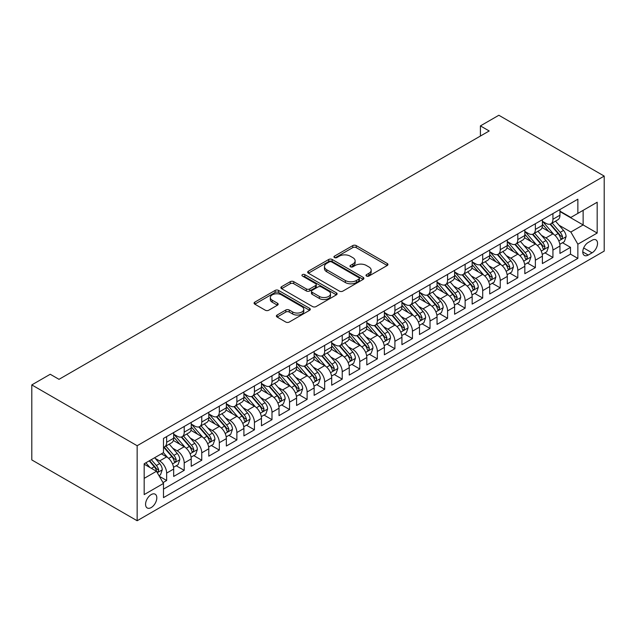 <?xml version="1.0" encoding="UTF-8"?>
<svg xmlns="http://www.w3.org/2000/svg" width="636" height="636" viewBox="0 0 636 636"><rect width="100%" height="100%" fill="white"/><g stroke="black" fill="none" stroke-linecap="round" stroke-linejoin="round"><path stroke-width="0.95" d="M366.511 276.064A1.709 0.986 0 0 0 368.92 276.064L387.237 265.49A2.441 1.407 0 0 0 387.952 264.497A2.441 1.407 0 0 0 387.237 263.495L356.216 245.591A2.441 1.407 0 0 0 352.765 245.591L334.457 256.157A1.709 0.986 0 0 0 333.956 256.857A1.709 0.986 0 0 0 334.457 257.556A1.709 0.986 0 0 0 336.865 257.556L339.234 256.189A7.799 4.5 0 0 1 350.269 256.189L352.853 257.675A7.799 4.5 0 0 1 355.134 260.863A7.799 4.5 0 0 1 352.853 264.043L350.484 265.411A1.709 0.986 0 0 0 349.983 266.11A1.709 0.986 0 0 0 350.484 266.81A1.709 0.986 0 0 0 352.893 266.81L355.262 265.443A7.799 4.5 0 0 1 366.296 265.443L368.88 266.929A7.799 4.5 0 0 1 371.162 270.117A7.799 4.5 0 0 1 368.88 273.297L366.511 274.665A1.709 0.986 0 0 0 366.01 275.364A1.709 0.986 0 0 0 366.511 276.064L366.511 274.665M151.193 507.568A7.942 4.587 120 0 0 156.384 500.564A7.942 4.587 120 0 0 155.168 494.196A7.942 4.587 120 0 0 151.193 494.593A7.942 4.587 120 0 0 146.002 501.589A7.942 4.587 120 0 0 147.226 507.957A7.942 4.587 120 0 0 151.193 507.568M277.105 315.043A2.441 1.407 0 0 0 276.39 316.036A2.441 1.407 0 0 0 277.105 317.03L285.81 322.055A2.441 1.407 0 0 0 289.253 322.055L309.589 310.312A2.441 1.407 0 0 0 310.304 309.319A2.441 1.407 0 0 0 309.589 308.325L278.568 290.413A2.441 1.407 0 0 0 275.126 290.413L254.79 302.156A2.441 1.407 0 0 0 254.074 303.149A2.441 1.407 0 0 0 254.79 304.143L265.299 310.217A2.441 1.407 0 0 0 268.75 310.217L277.447 305.193A2.441 1.407 0 0 0 278.163 304.199A2.441 1.407 0 0 0 277.447 303.197L272.24 300.192A6.519 3.76 0 0 1 270.324 297.529A6.519 3.76 0 0 1 274.355 294.055A6.519 3.76 0 0 1 281.454 294.865L301.877 306.655A6.519 3.76 0 0 1 303.793 309.319A6.519 3.76 0 0 1 299.763 312.801A6.519 3.76 0 0 1 292.663 311.982L289.253 310.018A2.441 1.407 0 0 0 285.81 310.018L277.105 315.043L277.105 317.03M604.2 176.077L498.847 115.259L480.411 125.896L489.195 130.968L59.013 379.326L50.236 374.262L31.8 384.907L137.153 445.725L604.2 176.077L604.2 251.093L137.153 520.741L137.153 445.725M339.409 291.113A2.441 1.407 0 0 0 342.86 291.113L363.196 279.371A2.441 1.407 0 0 0 363.903 278.377A2.441 1.407 0 0 0 363.196 277.375L332.167 259.472A2.441 1.407 0 0 0 328.725 259.472L308.388 271.206A2.441 1.407 0 0 0 307.673 272.208A2.441 1.407 0 0 0 308.388 273.202L339.409 291.113M303.126 276.429A1.709 0.986 0 0 1 304.851 276.668L304.851 274.641L336.396 292.854A2.441 1.407 0 0 1 337.104 293.848A2.441 1.407 0 0 1 336.396 294.842L316.052 306.584A2.441 1.407 0 0 1 312.61 306.584L281.589 288.672L281.589 286.685A2.441 1.407 0 0 0 280.874 287.679A2.441 1.407 0 0 0 281.589 288.672M281.589 286.685L290.286 281.661A2.441 1.407 0 0 1 293.737 281.661L306.321 288.919A2.441 1.407 0 0 0 309.764 288.919L315.536 285.588A2.441 1.407 0 0 0 316.251 284.594A2.441 1.407 0 0 0 315.536 283.6L302.442 276.04A1.709 0.986 0 0 1 301.941 275.34A1.709 0.986 0 0 1 302.99 274.426A1.709 0.986 0 0 1 304.851 274.641M163.007 482.605L166.648 480.498L159.358 476.292M155.216 458.389L159.628 460.933A9.93 5.732 60 0 1 166.648 473.097L173.668 469.042L173.668 476.443L184.209 470.362L176.22 465.751M172.777 448.253L177.182 450.797A9.93 5.732 60 0 1 184.209 462.96L191.229 458.906L191.229 466.307L201.763 460.226L193.773 455.615M190.331 438.117L194.743 440.661A9.93 5.732 60 0 1 201.763 452.824L208.791 448.77L208.791 456.171L219.325 450.089L211.335 445.478M207.893 427.98L212.297 430.524A9.93 5.732 60 0 1 219.325 442.688L226.344 438.633L226.344 446.035L236.878 439.953L228.888 435.342M225.446 417.844L229.858 420.388A9.93 5.732 60 0 1 236.878 432.552L243.906 428.497L243.906 435.899L254.44 429.817L246.45 425.198M243.008 407.7L247.412 410.252A9.93 5.732 60 0 1 254.44 422.415L261.46 418.361L261.46 425.762L271.993 419.673L264.012 415.062M260.569 397.564L264.974 400.108A9.93 5.732 60 0 1 271.993 412.279L279.021 408.225L279.021 415.618L289.555 409.536L281.565 404.925M278.123 387.427L282.535 389.971A9.93 5.732 60 0 1 289.555 402.143L296.583 398.08L296.583 405.482L307.116 399.4L299.127 394.789M295.684 377.291L300.089 379.835A9.93 5.732 60 0 1 307.116 391.999L314.136 387.944L314.136 395.346L324.67 389.264L316.68 384.653M313.238 367.155L317.65 369.699A9.93 5.732 60 0 1 324.67 381.862L331.698 377.808L331.698 385.209L342.232 379.128L334.242 374.517M330.8 357.019L335.204 359.563A9.93 5.732 60 0 1 342.232 371.726L349.251 367.672L349.251 375.073L359.785 368.991L351.803 364.38M348.353 346.882L352.765 349.426A9.93 5.732 60 0 1 359.785 361.59L366.813 357.535L366.813 364.937L377.347 358.855L369.357 354.244M365.915 336.746L370.327 339.29A9.93 5.732 60 0 1 377.347 351.454L384.367 347.399L384.367 354.801L394.908 348.719L386.919 344.1M383.476 326.602L387.88 329.154A9.93 5.732 60 0 1 394.908 341.317L401.928 337.263L401.928 344.664L412.462 338.583L404.472 333.964M401.03 316.466L405.442 319.018A9.93 5.732 60 0 1 412.462 331.181L419.49 327.127L419.49 334.52L430.023 328.438L422.034 323.827M418.591 306.329L422.996 308.873A9.93 5.732 60 0 1 430.023 321.045L437.043 316.99L437.043 324.384L447.577 318.302L439.587 313.691M436.145 296.193L440.557 298.737A9.93 5.732 60 0 1 447.577 310.901L454.605 306.846L454.605 314.248L465.139 308.166L457.149 303.555M453.707 286.057L458.119 288.601A9.93 5.732 60 0 1 465.139 300.764L472.158 296.71L472.158 304.111L482.7 298.03L474.71 293.419M471.268 275.921L475.672 278.465A9.93 5.732 60 0 1 482.7 290.628L489.72 286.574L489.72 293.975L500.254 287.893L492.264 283.282M488.822 265.784L493.234 268.328A9.93 5.732 60 0 1 500.254 280.492L507.282 276.437L507.282 283.839L517.815 277.757L509.826 273.146M506.383 255.648L510.788 258.192A9.93 5.732 60 0 1 517.815 270.356L524.835 266.301L524.835 273.703L535.369 267.621L527.379 263.01M523.937 245.512L528.349 248.056A9.93 5.732 60 0 1 535.369 260.219L542.397 256.165L542.397 263.566L552.93 257.485L552.93 250.083A9.93 5.732 -120 0 0 545.903 237.92L541.498 235.368M544.941 252.866L552.93 257.485M173.668 469.042A9.93 5.732 -120 0 0 166.648 456.879L161.377 453.842M191.229 458.906A9.93 5.732 -120 0 0 184.209 446.742L173.35 440.47M208.791 448.77A9.93 5.732 -120 0 0 201.763 436.606L190.903 430.333M226.344 438.633A9.93 5.732 -120 0 0 219.325 426.47L208.465 420.197M243.906 428.497A9.93 5.732 -120 0 0 236.878 416.334L226.019 410.061M261.46 418.361A9.93 5.732 -120 0 0 254.44 406.197L243.58 399.925M279.021 408.225A9.93 5.732 -120 0 0 271.993 396.053L261.142 389.789M296.583 398.08A9.93 5.732 -120 0 0 289.555 385.917L278.695 379.652M314.136 387.944A9.93 5.732 -120 0 0 307.116 375.781L296.257 369.516M331.698 377.808A9.93 5.732 -120 0 0 324.67 365.644L313.81 359.372M349.251 367.672A9.93 5.732 -120 0 0 342.232 355.508L331.372 349.236M366.813 357.535A9.93 5.732 -120 0 0 359.785 345.372L348.933 339.099M384.367 347.399A9.93 5.732 -120 0 0 377.347 335.236L366.487 328.963M401.928 337.263A9.93 5.732 -120 0 0 394.908 325.099L384.049 318.827M419.49 327.127A9.93 5.732 -120 0 0 412.462 314.955L401.602 308.691M437.043 316.99A9.93 5.732 -120 0 0 430.023 304.819L419.164 298.554M454.605 306.846A9.93 5.732 -120 0 0 447.577 294.683L436.725 288.418M472.158 296.71A9.93 5.732 -120 0 0 465.139 284.546L454.279 278.282M489.72 286.574A9.93 5.732 -120 0 0 482.7 274.41L471.84 268.138M507.282 276.437A9.93 5.732 -120 0 0 500.254 264.274L489.394 258.001M524.835 266.301A9.93 5.732 -120 0 0 517.815 254.138L506.956 247.865M542.397 256.165A9.93 5.732 -120 0 0 535.369 244.001L524.509 237.729M592.084 240.249L588.221 242.475A7.696 4.444 120 0 0 583.196 249.264A7.696 4.444 120 0 0 584.373 255.434A7.696 4.444 120 0 0 588.221 255.052L592.084 252.818A7.696 4.444 120 0 0 597.117 246.037A7.696 4.444 120 0 0 595.932 239.867A7.696 4.444 120 0 0 592.084 240.249M144.173 478.367L156.464 471.276L163.484 483.44L163.484 497.63L577.862 258.391L577.862 244.2L570.842 232.037L559.06 225.231M163.484 483.44L144.173 494.593L144.173 463.771L163.484 452.625L163.484 438.427L577.862 199.195L577.862 213.386L597.18 202.232L597.18 233.054L577.862 244.2M173.668 434.173L177.182 436.201A9.93 5.732 60 0 0 182.15 436.693L189.17 432.639A9.93 5.732 -120 0 0 191.229 428.092L191.229 422.415M191.229 424.037L194.743 426.064A9.93 5.732 60 0 0 199.704 426.557L206.732 422.503A9.93 5.732 -120 0 0 208.791 417.955L208.791 412.279M208.791 413.901L212.297 415.928A9.93 5.732 60 0 0 217.266 416.413L224.285 412.359A9.93 5.732 -120 0 0 226.344 407.819L226.344 402.135M226.344 403.757L229.858 405.792A9.93 5.732 60 0 0 234.827 406.277L241.847 402.222A9.93 5.732 -120 0 0 243.906 397.675L243.906 391.999M243.906 393.62L247.412 395.648A9.93 5.732 60 0 0 252.381 396.141L259.409 392.086A9.93 5.732 -120 0 0 261.46 387.539L261.46 381.862M261.46 383.484L264.974 385.511A9.93 5.732 60 0 0 269.942 386.004L276.962 381.95A9.93 5.732 -120 0 0 279.021 377.402L279.021 371.726M279.021 373.348L282.535 375.375A9.93 5.732 60 0 0 287.496 375.868L294.524 371.814A9.93 5.732 -120 0 0 296.583 367.266L296.583 361.59M296.583 363.212L300.089 365.239A9.93 5.732 60 0 0 305.057 365.732L312.077 361.677A9.93 5.732 -120 0 0 314.136 357.13L314.136 351.454M314.136 353.075L317.65 355.103A9.93 5.732 60 0 0 322.619 355.596L329.639 351.541A9.93 5.732 -120 0 0 331.698 346.994L331.698 341.317M331.698 342.939L335.204 344.966A9.93 5.732 60 0 0 340.173 345.459L347.2 341.405A9.93 5.732 -120 0 0 349.251 336.857L349.251 331.181M349.251 332.803L352.765 334.83A9.93 5.732 60 0 0 357.734 335.323L364.754 331.269A9.93 5.732 -120 0 0 366.813 326.721L366.813 321.037M366.813 322.667L370.327 324.694A9.93 5.732 60 0 0 375.288 325.179L382.315 321.124A9.93 5.732 -120 0 0 384.367 316.577L384.367 310.901M384.367 312.522L387.88 314.55A9.93 5.732 60 0 0 392.849 315.043L399.869 310.988A9.93 5.732 -120 0 0 401.928 306.441L401.928 300.764M401.928 302.386L405.442 304.413A9.93 5.732 60 0 0 410.403 304.906L417.431 300.852A9.93 5.732 -120 0 0 419.49 296.304L419.49 290.628M419.49 292.25L422.996 294.277A9.93 5.732 60 0 0 427.964 294.77L434.984 290.716A9.93 5.732 -120 0 0 437.043 286.168L437.043 280.492M437.043 282.114L440.557 284.141A9.93 5.732 60 0 0 445.526 284.634L452.546 280.579A9.93 5.732 -120 0 0 454.605 276.032L454.605 270.356M454.605 271.977L458.119 274.005A9.93 5.732 60 0 0 463.08 274.498L470.107 270.443A9.93 5.732 -120 0 0 472.158 265.896L472.158 260.219M472.158 261.841L475.672 263.868A9.93 5.732 60 0 0 480.641 264.361L487.661 260.307A9.93 5.732 -120 0 0 489.72 255.759L489.72 250.083M489.72 251.705L493.234 253.732A9.93 5.732 60 0 0 498.195 254.225L505.223 250.171A9.93 5.732 -120 0 0 507.282 245.623L507.282 239.947M507.282 241.569L510.788 243.596A9.93 5.732 60 0 0 515.756 244.089L522.776 240.026A9.93 5.732 -120 0 0 524.835 235.487L524.835 229.803M524.835 231.425L528.349 233.46A9.93 5.732 60 0 0 533.318 233.945L540.338 229.89A9.93 5.732 -120 0 0 542.397 225.343L542.397 219.666M163.484 489.116L570.492 254.138L570.492 247.34L559.95 253.43L559.95 246.029A9.93 5.732 -120 0 0 552.93 233.865L542.071 227.593M542.397 221.288L545.903 223.315A9.93 5.732 -120 0 0 550.871 223.808A9.93 5.732 -120 0 0 552.93 219.261L552.93 213.585M550.871 223.808L557.899 219.754A9.93 5.732 -120 0 0 559.95 215.207L559.95 209.53M166.648 436.606L166.648 442.282A9.93 5.732 60 0 1 164.589 446.83A9.93 5.732 60 0 1 163.484 447.227M164.589 446.83L171.617 442.775A9.93 5.732 -120 0 0 173.668 438.228L173.668 432.552M184.209 426.47L184.209 432.146A9.93 5.732 60 0 1 182.15 436.693M201.763 416.334L201.763 422.01A9.93 5.732 60 0 1 199.704 426.557M219.325 406.189L219.325 411.874A9.93 5.732 60 0 1 217.266 416.413M236.878 396.053L236.878 401.729A9.93 5.732 60 0 1 234.827 406.277M254.44 385.917L254.44 391.593A9.93 5.732 60 0 1 252.381 396.141M271.993 375.781L271.993 381.457A9.93 5.732 60 0 1 269.942 386.004M289.555 365.644L289.555 371.321A9.93 5.732 60 0 1 287.496 375.868M307.116 355.508L307.116 361.184A9.93 5.732 60 0 1 305.057 365.732M324.67 345.372L324.67 351.048A9.93 5.732 60 0 1 322.619 355.596M342.232 335.236L342.232 340.912A9.93 5.732 60 0 1 340.173 345.459M359.785 325.099L359.785 330.776A9.93 5.732 60 0 1 357.734 335.323M377.347 314.955L377.347 320.639A9.93 5.732 60 0 1 375.288 325.179M394.908 304.819L394.908 310.495A9.93 5.732 60 0 1 392.849 315.043M412.462 294.683L412.462 300.359A9.93 5.732 60 0 1 410.403 304.906M430.023 284.546L430.023 290.223A9.93 5.732 60 0 1 427.964 294.77M447.577 274.41L447.577 280.086A9.93 5.732 60 0 1 445.526 284.634M465.139 264.274L465.139 269.95A9.93 5.732 60 0 1 463.08 274.498M482.7 254.138L482.7 259.814A9.93 5.732 60 0 1 480.641 264.361M500.254 244.001L500.254 249.678A9.93 5.732 60 0 1 498.195 254.225M517.815 233.857L517.815 239.541A9.93 5.732 60 0 1 515.756 244.089M535.369 223.721L535.369 229.397A9.93 5.732 60 0 1 533.318 233.945M535.369 260.219L535.369 267.621M517.815 270.356L517.815 277.757M500.254 280.492L500.254 287.893M482.7 290.628L482.7 298.03M465.139 300.764L465.139 308.166M447.577 310.901L447.577 318.302M430.023 321.045L430.023 328.438M412.462 331.181L412.462 338.583M394.908 341.317L394.908 348.719M377.347 351.454L377.347 358.855M359.785 361.59L359.785 368.991M342.232 371.726L342.232 379.128M324.67 381.862L324.67 389.264M307.116 391.999L307.116 399.4M289.555 402.143L289.555 409.536M271.993 412.279L271.993 419.673M254.44 422.415L254.44 429.817M236.878 432.552L236.878 439.953M219.325 442.688L219.325 450.089M201.763 452.824L201.763 460.226M184.209 462.96L184.209 470.362M166.648 473.097L166.648 480.498M156.464 471.276L144.173 464.177M570.842 232.037L583.133 224.937L583.133 210.341L597.18 202.232M559.95 211.557L597.18 233.054M559.95 211.152L570.842 217.44L577.862 213.386M31.8 384.907L31.8 459.923L137.153 520.741M480.411 125.896L480.411 136.04M562.502 242.729L570.492 247.34M570.492 254.138L577.862 258.391M367.195 276.302L368.88 275.324A7.799 4.5 0 0 0 371.162 272.144L371.162 270.117M355.134 260.863L355.134 262.891A7.799 4.5 0 0 1 352.853 266.071L351.167 267.048M387.205 265.506L356.216 247.619A2.441 1.407 0 0 0 352.765 247.619L335.132 257.795M363.164 279.387L332.167 261.499A2.441 1.407 0 0 0 328.725 261.499L308.42 273.218M358.887 279.069A1.709 0.986 0 0 0 359.38 278.377A1.709 0.986 0 0 0 358.887 277.678L331.65 261.952A1.709 0.986 0 0 0 329.241 261.952L326.745 263.399A7.799 4.5 0 0 0 324.455 266.579A7.799 4.5 0 0 0 326.745 269.767L345.356 280.516A7.799 4.5 0 0 0 356.383 280.516L358.887 279.069L358.887 281.096A1.709 0.986 0 0 0 359.38 280.404L359.38 278.377M324.455 266.579L324.455 268.615A7.799 4.5 0 0 0 326.745 271.795L326.745 269.767M358.887 281.096L356.383 282.543A7.799 4.5 0 0 1 345.356 282.543L326.745 271.795M281.621 288.688L290.286 283.688L290.286 281.661M316.251 284.594L316.251 286.621A2.441 1.407 0 0 1 315.536 287.615L309.764 290.946A2.441 1.407 0 0 1 306.321 290.946L293.737 283.688A2.441 1.407 0 0 0 290.286 283.688M304.851 276.668L336.357 294.858M319.375 296.455A6.519 3.76 0 0 0 326.483 297.274A6.519 3.76 0 0 0 330.505 293.8A6.519 3.76 0 0 0 328.597 291.137L321.395 286.979A2.441 1.407 0 0 0 317.952 286.979L312.181 290.318A2.441 1.407 0 0 0 311.465 291.312A2.441 1.407 0 0 0 312.181 292.306L319.375 296.455L319.375 298.483A6.519 3.76 0 0 0 326.483 299.302A6.519 3.76 0 0 0 330.505 295.827L330.505 293.8M311.465 291.312L311.465 293.339A2.441 1.407 0 0 0 312.181 294.333L312.181 292.306M319.375 298.483L312.181 294.333M303.793 309.319L303.793 311.346A6.519 3.76 0 0 1 299.763 314.828A6.519 3.76 0 0 1 292.663 314.009L289.253 312.045A2.441 1.407 0 0 0 285.81 312.045L277.137 317.054M270.324 297.529L270.324 299.556A6.519 3.76 0 0 0 272.24 302.219L272.24 300.192M277.415 305.208L272.24 302.219M309.589 308.325L309.589 310.312L278.568 292.441A2.441 1.407 0 0 0 275.126 292.441L254.821 304.167M559.807 244.288L564.347 241.664L566.096 236.6A6.583 3.8 -120 0 0 563.536 230.423L555.514 221.129M553.908 234.501L544.392 223.49A18.993 10.971 -120 0 0 542.397 221.4M548.685 231.409L543.367 225.247A15.765 9.103 -120 0 0 542.397 224.19M549.981 224.166L558.09 233.563A6.583 3.8 60 0 1 560.435 238.095L560.92 238.874L561.803 238.746L562.542 236.878A6.583 3.8 -120 0 0 560.197 232.347L552.175 223.061M550.458 224.015L559.171 234.112A3.355 1.932 60 0 1 560.022 235.423L562.542 236.878M542.246 254.424L546.785 251.808L548.542 246.736A6.583 3.8 -120 0 0 545.974 240.559L537.953 231.266M536.347 244.637L526.831 233.627A18.993 10.971 -120 0 0 524.835 231.536M531.132 241.553L525.805 235.392A15.765 9.103 -120 0 0 524.835 234.326M532.419 234.302L540.536 243.699A6.583 3.8 60 0 1 542.882 248.231L543.359 249.01L544.249 248.891L544.988 247.014A6.583 3.8 -120 0 0 542.643 242.483L534.622 233.197M532.896 234.151L541.618 244.248A3.355 1.932 60 0 1 542.46 245.56L544.988 247.014M524.692 264.56L529.224 261.945L530.981 256.872A6.583 3.8 -120 0 0 528.421 250.695L520.399 241.41M518.785 254.782L509.277 243.763A18.993 10.971 -120 0 0 507.282 241.672M513.57 251.689L508.251 245.528A15.765 9.103 -120 0 0 507.282 244.463M514.858 244.439L522.975 253.836A6.583 3.8 60 0 1 525.32 258.367L525.797 259.146L526.688 259.027L527.427 257.151A6.583 3.8 -120 0 0 525.082 252.619L517.06 243.334M515.335 244.288L524.056 254.384A3.355 1.932 60 0 1 524.899 255.696L527.427 257.151M507.13 274.696L511.67 272.081L513.419 267.009A6.583 3.8 -120 0 0 510.859 260.832L502.838 251.546M501.232 264.918L491.715 253.899A18.993 10.971 -120 0 0 489.72 251.808M496.016 261.825L490.69 255.664A15.765 9.103 -120 0 0 489.72 254.607M497.304 254.583L505.421 263.972A6.583 3.8 60 0 1 507.767 268.503L508.243 269.29L509.134 269.163L509.873 267.287A6.583 3.8 -120 0 0 507.528 262.755L499.498 253.47M497.781 254.424L506.502 264.52A3.355 1.932 60 0 1 507.345 265.832L509.873 267.287M489.569 284.833L494.108 282.217L495.865 277.145A6.583 3.8 -120 0 0 493.305 270.968L485.276 261.682M483.67 275.054L474.162 264.035A18.993 10.971 -120 0 0 472.158 261.952M478.455 271.962L473.136 265.8A15.765 9.103 -120 0 0 472.158 264.743M479.743 264.719L487.86 274.108A6.583 3.8 60 0 1 490.205 278.648L490.682 279.427L491.572 279.299L492.312 277.431A6.583 3.8 -120 0 0 489.966 272.892L481.945 263.606M480.22 264.56L488.941 274.657A3.355 1.932 60 0 1 489.784 275.968L492.312 277.431M472.015 294.969L476.555 292.353L478.304 287.281A6.583 3.8 -120 0 0 475.744 281.104L467.722 271.818M466.116 285.19L456.6 274.172A18.993 10.971 -120 0 0 454.605 272.089M460.893 282.098L455.575 275.937A15.765 9.103 -120 0 0 454.605 274.879M462.189 274.855L470.298 284.244A6.583 3.8 60 0 1 472.643 288.784L473.128 289.563L474.011 289.436L474.75 287.567A6.583 3.8 -120 0 0 472.405 283.028L464.383 273.742M462.666 274.696L471.379 284.793A3.355 1.932 60 0 1 472.23 286.105L474.75 287.567M454.454 305.113L458.993 302.49L460.75 297.417A6.583 3.8 -120 0 0 458.182 291.24L450.161 281.955M448.555 295.327L439.039 284.308A18.993 10.971 -120 0 0 437.043 282.225M443.34 292.234L438.013 286.073A15.765 9.103 -120 0 0 437.043 285.015M444.628 284.992L452.745 294.389A6.583 3.8 60 0 1 455.09 298.92L455.567 299.699L456.457 299.572L457.197 297.704A6.583 3.8 -120 0 0 454.851 293.172L446.83 283.879M445.105 284.841L453.826 294.929A3.355 1.932 60 0 1 454.668 296.241L457.197 297.704M436.9 315.249L441.432 312.626L443.189 307.562A6.583 3.8 -120 0 0 440.629 301.377L432.607 292.091M431.001 305.463L421.485 294.452A18.993 10.971 -120 0 0 419.49 292.361M425.778 302.37L420.46 296.209A15.765 9.103 -120 0 0 419.49 295.152M427.066 295.128L435.183 304.525A6.583 3.8 60 0 1 437.528 309.056L438.005 309.835L438.896 309.708L439.635 307.84A6.583 3.8 -120 0 0 437.29 303.308L429.268 294.015M427.551 294.977L436.264 305.065A3.355 1.932 60 0 1 437.107 306.377L439.635 307.84M419.339 325.386L423.878 322.762L425.635 317.698A6.583 3.8 -120 0 0 423.067 311.521L415.046 302.227M413.44 315.599L403.924 304.588A18.993 10.971 -120 0 0 401.928 302.498M408.225 312.507L402.898 306.345A15.765 9.103 -120 0 0 401.928 305.288M409.512 305.264L417.629 314.661A6.583 3.8 60 0 1 419.975 319.192L420.452 319.972L421.342 319.844L422.081 317.976A6.583 3.8 -120 0 0 419.736 313.445L411.715 304.151M409.989 305.113L418.711 315.21A3.355 1.932 60 0 1 419.553 316.521L422.081 317.976M401.777 335.522L406.317 332.898L408.073 327.834A6.583 3.8 -120 0 0 405.514 321.657L397.492 312.363M395.878 325.735L386.37 314.725A18.993 10.971 -120 0 0 384.367 312.634M390.663 322.651L385.344 316.49A15.765 9.103 -120 0 0 384.367 315.424M391.951 315.4L400.068 324.797A6.583 3.8 60 0 1 402.413 329.329L402.89 330.108L403.781 329.989L404.52 328.112A6.583 3.8 -120 0 0 402.175 323.581L394.153 314.295M392.428 315.249L401.149 325.346A3.355 1.932 60 0 1 401.992 326.658L404.52 328.112M384.224 345.658L388.763 343.043L390.512 337.97A6.583 3.8 -120 0 0 387.952 331.793L379.93 322.5M378.325 335.872L368.808 324.861A18.993 10.971 -120 0 0 366.813 322.77M373.101 332.787L367.783 326.626A15.765 9.103 -120 0 0 366.813 325.56M374.397 325.537L382.506 334.934A6.583 3.8 60 0 1 384.86 339.465L385.337 340.244L386.227 340.125L386.966 338.249A6.583 3.8 -120 0 0 384.613 333.717L376.591 324.432M374.874 325.386L383.588 335.482A3.355 1.932 60 0 1 384.438 336.794L386.966 338.249M366.662 355.794L371.201 353.179L372.958 348.107A6.583 3.8 -120 0 0 370.39 341.93L362.369 332.644M360.763 346.016L351.247 334.997A18.993 10.971 -120 0 0 349.251 332.906M355.548 342.923L350.221 336.762A15.765 9.103 -120 0 0 349.251 335.705M356.836 335.673L364.953 345.07A6.583 3.8 60 0 1 367.298 349.601L367.775 350.388L368.665 350.261L369.405 348.385A6.583 3.8 -120 0 0 367.059 343.853L359.038 334.568M357.313 335.522L366.034 345.618A3.355 1.932 60 0 1 366.877 346.93L369.405 348.385M349.108 365.931L353.64 363.315L355.397 358.243A6.583 3.8 -120 0 0 352.837 352.066L344.815 342.78M343.209 356.152L333.693 345.133A18.993 10.971 -120 0 0 331.698 343.043M337.986 353.06L332.668 346.898A15.765 9.103 -120 0 0 331.698 345.841M339.282 345.817L347.391 355.206A6.583 3.8 60 0 1 349.736 359.738L350.221 360.525L351.104 360.397L351.843 358.521A6.583 3.8 -120 0 0 349.498 353.99L341.476 344.704M339.759 345.658L348.472 355.755A3.355 1.932 60 0 1 349.323 357.066L351.843 358.521M331.547 376.067L336.086 373.451L337.843 368.379A6.583 3.8 -120 0 0 335.275 362.202L327.254 352.916M325.648 366.288L316.132 355.27A18.993 10.971 -120 0 0 314.136 353.187M320.433 363.196L315.106 357.035A15.765 9.103 -120 0 0 314.136 355.977M321.721 355.953L329.838 365.342A6.583 3.8 60 0 1 332.183 369.882L332.66 370.661L333.55 370.534L334.29 368.665A6.583 3.8 -120 0 0 331.944 364.126L323.923 354.84M322.198 355.794L330.919 365.891A3.355 1.932 60 0 1 331.761 367.203L334.29 368.665M313.993 386.211L318.525 383.588L320.282 378.515A6.583 3.8 -120 0 0 317.722 372.338L309.7 363.053M308.086 376.425L298.578 365.406A18.993 10.971 -120 0 0 296.583 363.323M302.871 373.332L297.553 367.171A15.765 9.103 -120 0 0 296.583 366.113M304.159 366.09L312.276 375.486A6.583 3.8 60 0 1 314.621 380.018L315.098 380.797L315.989 380.67L316.728 378.802A6.583 3.8 -120 0 0 314.383 374.27L306.361 364.977M304.636 365.939L313.357 376.027A3.355 1.932 60 0 1 314.2 377.339L316.728 378.802M296.432 396.347L300.971 393.724L302.72 388.66A6.583 3.8 -120 0 0 300.16 382.475L292.139 373.189M290.533 386.561L281.017 375.542A18.993 10.971 -120 0 0 279.021 373.459M285.318 383.468L279.991 377.307A15.765 9.103 -120 0 0 279.021 376.25M286.605 376.226L294.714 385.623A6.583 3.8 60 0 1 297.068 390.154L297.545 390.933L298.435 390.806L299.174 388.938A6.583 3.8 -120 0 0 296.821 384.406L288.8 375.113M287.082 376.075L295.804 386.163A3.355 1.932 60 0 1 296.646 387.475L299.174 388.938M278.87 406.484L283.41 403.86L285.166 398.796A6.583 3.8 -120 0 0 282.607 392.611L274.577 383.325M272.971 396.697L263.455 385.686A18.993 10.971 -120 0 0 261.46 383.595M267.756 393.605L262.437 387.443A15.765 9.103 -120 0 0 261.46 386.386M269.044 386.362L277.161 395.759A6.583 3.8 60 0 1 279.506 400.29L279.983 401.07L280.874 400.942L281.613 399.074A6.583 3.8 -120 0 0 279.268 394.543L271.246 385.249M269.521 386.211L278.242 396.308A3.355 1.932 60 0 1 279.085 397.611L281.613 399.074M261.317 416.62L265.848 413.996L267.605 408.932A6.583 3.8 -120 0 0 265.045 402.755L257.024 393.461M255.418 406.833L245.901 395.823A18.993 10.971 -120 0 0 243.906 393.732M250.194 403.741L244.876 397.58A15.765 9.103 -120 0 0 243.906 396.522M251.49 396.498L259.599 405.895A6.583 3.8 60 0 1 261.945 410.427L262.43 411.206L263.312 411.079L264.051 409.21A6.583 3.8 -120 0 0 261.706 404.679L253.685 395.393M251.967 396.347L260.68 406.444A3.355 1.932 60 0 1 261.531 407.755L264.051 409.21M243.755 426.756L248.294 424.14L250.051 419.068A6.583 3.8 -120 0 0 247.484 412.891L239.462 403.598M237.856 416.97L228.34 405.959A18.993 10.971 -120 0 0 226.344 403.868M232.641 413.885L227.314 407.724A15.765 9.103 -120 0 0 226.344 406.658M233.929 406.635L242.046 416.031A6.583 3.8 60 0 1 244.391 420.563L244.868 421.342L245.758 421.223L246.498 419.347A6.583 3.8 -120 0 0 244.152 414.815L236.131 405.53M234.406 406.484L243.127 416.58A3.355 1.932 60 0 1 243.97 417.892L246.498 419.347M226.201 436.892L230.733 434.277L232.49 429.205A6.583 3.8 -120 0 0 229.93 423.027L221.908 413.742M220.295 427.114L210.786 416.095A18.993 10.971 -120 0 0 208.791 414.004M215.079 424.021L209.761 417.86A15.765 9.103 -120 0 0 208.791 416.795M216.367 416.771L224.484 426.168A6.583 3.8 60 0 1 226.829 430.699L227.306 431.478L228.197 431.359L228.936 429.483A6.583 3.8 -120 0 0 226.591 424.951L218.569 415.666M216.844 416.62L225.565 426.716A3.355 1.932 60 0 1 226.408 428.028L228.936 429.483M208.64 447.029L213.179 444.413L214.928 439.341A6.583 3.8 -120 0 0 212.368 433.164L204.347 423.878M202.741 437.25L193.225 426.231A18.993 10.971 -120 0 0 191.229 424.14M197.526 434.157L192.199 427.996A15.765 9.103 -120 0 0 191.229 426.939M198.814 426.915L206.931 436.304A6.583 3.8 60 0 1 209.276 440.835L209.753 441.623L210.643 441.495L211.383 439.619A6.583 3.8 -120 0 0 209.037 435.088L201.008 425.802M199.291 426.756L208.012 436.853A3.355 1.932 60 0 1 208.854 438.164L211.383 439.619M191.078 457.165L195.618 454.549L197.375 449.477A6.583 3.8 -120 0 0 194.815 443.3L186.785 434.014M185.179 447.386L175.671 436.368A18.993 10.971 -120 0 0 173.668 434.277M179.964 444.294L174.646 438.132A15.765 9.103 -120 0 0 173.668 437.075M181.252 437.051L189.369 446.44A6.583 3.8 60 0 1 191.714 450.98L192.191 451.759L193.082 451.632L193.821 449.763A6.583 3.8 -120 0 0 191.476 445.224L183.454 435.938M181.729 436.892L190.45 446.989A3.355 1.932 60 0 1 191.293 448.3L193.821 449.763M173.525 467.301L178.064 464.685L179.813 459.613A6.583 3.8 -120 0 0 177.253 453.436L169.232 444.151M167.626 457.523L163.42 452.657M162.403 454.43L161.727 453.643M163.698 447.188L171.807 456.576A6.583 3.8 60 0 1 174.153 461.116L174.638 461.895L175.52 461.768L176.259 459.9A6.583 3.8 -120 0 0 173.914 455.36L165.893 446.075M164.175 447.029L172.889 457.125A3.355 1.932 60 0 1 173.739 458.437L176.259 459.9M159.008 475.68L160.503 474.822L162.26 469.75A6.583 3.8 -120 0 0 159.692 463.572L154.643 457.729M149.929 467.5L145.867 462.793M144.849 464.566L144.173 463.787M149.198 460.869L154.254 466.721A6.583 3.8 60 0 1 156.599 471.252L157.076 472.031L157.966 471.904L158.706 470.036A6.583 3.8 -120 0 0 156.361 465.504L151.304 459.653M149.611 460.631L155.335 467.261A3.355 1.932 60 0 1 156.178 468.573L158.706 470.036M159.628 460.933L166.648 456.879M177.182 450.797L184.209 446.742M194.743 440.661L201.763 436.606M212.297 430.524L219.325 426.47M229.858 420.388L236.878 416.334M247.412 410.252L254.44 406.197M264.974 400.108L271.993 396.053M282.535 389.971L289.555 385.917M300.089 379.835L307.116 375.781M317.65 369.699L324.67 365.644M335.204 359.563L342.232 355.508M352.765 349.426L359.785 345.372M370.327 339.29L377.347 335.236M387.88 329.154L394.908 325.099M405.442 319.018L412.462 314.955M422.996 308.873L430.023 304.819M440.557 298.737L447.577 294.683M458.119 288.601L465.139 284.546M475.672 278.465L482.7 274.41M493.234 268.328L500.254 264.274M510.788 258.192L517.815 254.138M528.349 248.056L535.369 244.001M545.903 237.92L552.93 233.865M552.93 219.261L559.95 215.207M166.648 442.282L173.668 438.228M184.209 432.146L191.229 428.092M201.763 422.01L208.791 417.955M219.325 411.874L226.344 407.819M236.878 401.729L243.906 397.675M254.44 391.593L261.46 387.539M271.993 381.457L279.021 377.402M289.555 371.321L296.583 367.266M307.116 361.184L314.136 357.13M324.67 351.048L331.698 346.994M342.232 340.912L349.251 336.857M359.785 330.776L366.813 326.721M377.347 320.639L384.367 316.577M394.908 310.495L401.928 306.441M412.462 300.359L419.49 296.304M430.023 290.223L437.043 286.168M447.577 280.086L454.605 276.032M465.139 269.95L472.158 265.896M482.7 259.814L489.72 255.759M500.254 249.678L507.282 245.623M517.815 239.541L524.835 235.487M535.369 229.397L542.397 225.343M552.93 250.083L559.95 246.029M583.665 247.96L592.084 252.818M582.783 251.904L588.221 255.052M368.88 275.324L368.88 273.297M350.484 266.81L350.484 265.411M352.853 266.071L352.853 264.043M334.457 257.556L334.457 256.157M352.765 247.619L352.765 245.591M356.216 247.619L356.216 245.591M387.237 265.49L387.237 263.495M308.388 273.202L308.388 271.206M328.725 261.499L328.725 259.472M332.167 261.499L332.167 259.472M363.196 279.371L363.196 277.375M345.356 282.543L345.356 280.516M356.383 282.543L356.383 280.516M293.737 283.688L293.737 281.661M306.321 290.946L306.321 288.919M309.764 290.946L309.764 288.919M315.536 287.615L315.536 285.588M336.396 294.842L336.396 292.854M285.81 312.045L285.81 310.018M289.253 312.045L289.253 310.018M292.663 314.009L292.663 311.982M277.447 305.193L277.447 303.197M254.79 304.143L254.79 302.156M275.126 292.441L275.126 290.413M278.568 292.441L278.568 290.413M558.806 240.909L566.056 236.727M544.392 223.49L545.298 222.966M560.197 232.347L563.536 230.423M554.958 235.376L558.09 233.563M541.244 251.053L548.494 246.863M526.831 233.627L527.737 233.102M542.643 242.483L545.974 240.559M537.396 245.512L540.536 243.699M523.682 261.189L530.941 257M509.277 243.763L510.175 243.238M525.082 252.619L528.421 250.695M519.835 255.648L522.975 253.836M506.129 271.326L513.379 267.136M491.715 253.899L492.622 253.374M507.528 262.755L510.859 260.832M502.281 265.784L505.421 263.972M488.567 281.462L495.818 277.272M474.162 264.035L475.06 263.519M489.966 272.892L493.305 270.968M484.719 275.921L487.86 274.108M471.014 291.598L478.264 287.408M456.6 274.172L457.507 273.655M472.405 283.028L475.744 281.104M467.166 286.057L470.298 284.244M453.452 301.734L460.703 297.545M439.039 284.308L439.945 283.791M454.851 293.172L458.182 291.24M449.604 296.201L452.745 294.389M435.891 311.871L443.149 307.689M421.485 294.452L422.391 293.927M437.29 303.308L440.629 301.377M432.043 306.337L435.183 304.525M418.337 322.007L425.587 317.825M403.924 304.588L404.83 304.064M419.736 313.445L423.067 311.521M414.489 316.474L417.629 314.661M400.775 332.151L408.034 327.961M386.37 314.725L387.268 314.2M402.175 323.581L405.514 321.657M396.928 326.61L400.068 324.797M383.222 342.287L390.472 338.098M368.808 324.861L369.715 324.336M384.613 333.717L387.952 331.793M379.374 336.746L382.506 334.934M365.66 352.424L372.911 348.234M351.247 334.997L352.153 334.472M367.059 343.853L370.39 341.93M361.812 346.882L364.953 345.07M348.099 362.56L355.357 358.37M333.693 345.133L334.6 344.609M349.498 353.99L352.837 352.066M344.251 357.019L347.391 355.206M330.545 372.696L337.796 368.506M316.132 355.27L317.038 354.753M331.944 364.126L335.275 362.202M326.697 367.155L329.838 365.342M312.984 382.832L320.242 378.643M298.578 365.406L299.476 364.889M314.383 374.27L317.722 372.338M309.136 377.291L312.276 375.486M295.43 392.969L302.68 388.787M281.017 375.542L281.923 375.025M296.821 384.406L300.16 382.475M291.582 387.435L294.714 385.623M277.868 403.105L285.119 398.923M263.455 385.686L264.361 385.162M279.268 394.543L282.607 392.611M274.021 397.572L277.161 395.759M260.315 413.241L267.565 409.059M245.901 395.823L246.808 395.298M261.706 404.679L265.045 402.755M256.467 407.708L259.599 405.895M242.753 423.385L250.004 419.196M228.34 405.959L229.246 405.434M244.152 414.815L247.484 412.891M238.905 417.844L242.046 416.031M225.192 433.521L232.45 429.332M210.786 416.095L211.685 415.57M226.591 424.951L229.93 423.027M221.344 427.98L224.484 426.168M207.638 443.658L214.889 439.468M193.225 426.231L194.131 425.707M209.037 435.088L212.368 433.164M203.79 438.117L206.931 436.304M190.077 453.794L197.327 449.604M175.671 436.368L176.57 435.851M191.476 445.224L194.815 443.3M186.229 448.253L189.369 446.44M172.523 463.93L179.773 459.741M173.914 455.36L177.253 453.436M168.675 458.389L171.807 456.576M157.299 472.715L162.212 469.877M156.361 465.504L159.692 463.572M151.408 468.358L154.254 466.721"/></g></svg>
